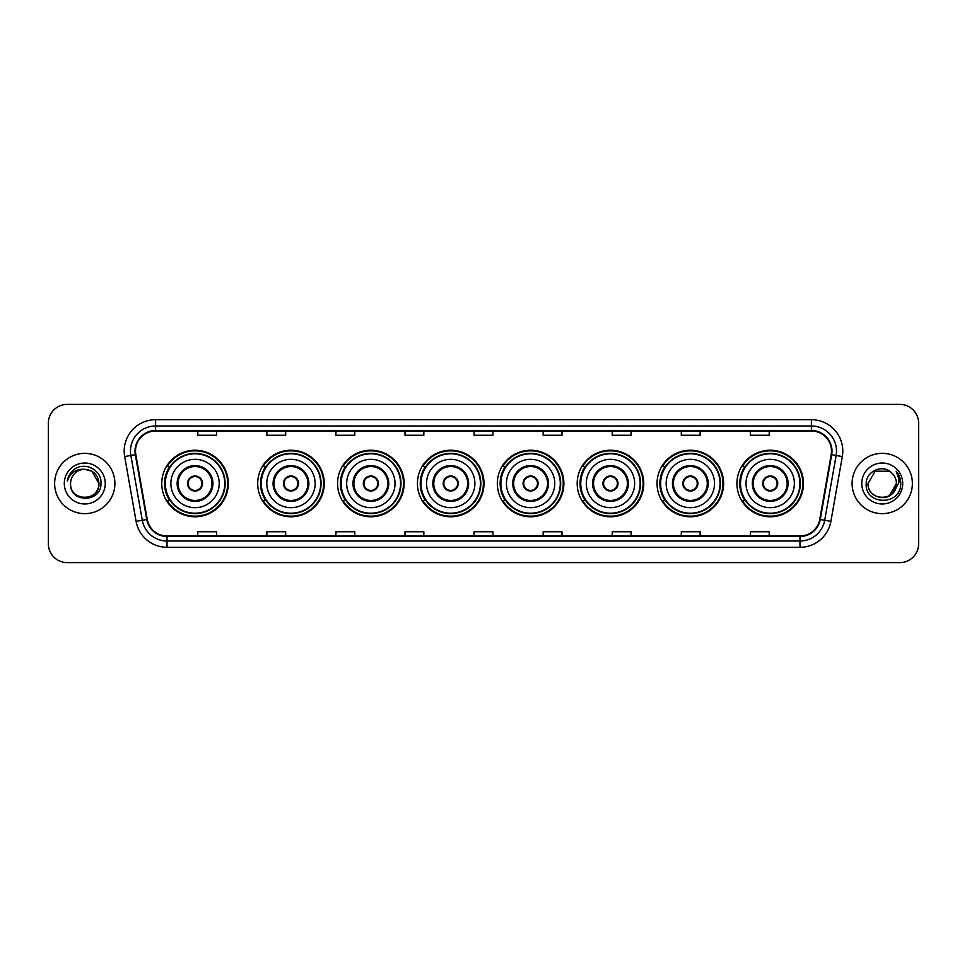 <?xml version="1.0" encoding="UTF-8"?>
<svg xmlns="http://www.w3.org/2000/svg" width="967" height="967" viewBox="0 0 967 967"><rect width="100%" height="100%" fill="white"/><g stroke="black" fill="none" stroke-linecap="round" stroke-linejoin="round"><path stroke-width="1.45" d="M736.927 483.5A33.277 33.277 0 0 0 770.203 516.777A33.277 33.277 0 0 0 803.492 483.5A33.277 33.277 0 0 0 770.203 450.223A33.277 33.277 0 0 0 736.927 483.5M657.052 483.5A33.277 33.277 0 0 0 690.341 516.777A33.277 33.277 0 0 0 723.618 483.5A33.277 33.277 0 0 0 690.341 450.223A33.277 33.277 0 0 0 657.052 483.5M577.19 483.5A33.277 33.277 0 0 0 610.467 516.777A33.277 33.277 0 0 0 643.744 483.5A33.277 33.277 0 0 0 610.467 450.223A33.277 33.277 0 0 0 577.19 483.5M497.316 483.5A33.277 33.277 0 0 0 530.593 516.777A33.277 33.277 0 0 0 563.87 483.5A33.277 33.277 0 0 0 530.593 450.223A33.277 33.277 0 0 0 497.316 483.5M417.442 483.5A33.277 33.277 0 0 0 450.719 516.777A33.277 33.277 0 0 0 484.008 483.5A33.277 33.277 0 0 0 450.719 450.223A33.277 33.277 0 0 0 417.442 483.5M337.568 483.5A33.277 33.277 0 0 0 370.857 516.777A33.277 33.277 0 0 0 404.133 483.5A33.277 33.277 0 0 0 370.857 450.223A33.277 33.277 0 0 0 337.568 483.5M257.693 483.5A33.277 33.277 0 0 0 290.982 516.777A33.277 33.277 0 0 0 324.259 483.5A33.277 33.277 0 0 0 290.982 450.223A33.277 33.277 0 0 0 257.693 483.5M161.755 483.5A33.277 33.277 0 0 0 195.032 516.777A33.277 33.277 0 0 0 228.309 483.5A33.277 33.277 0 0 0 195.032 450.223A33.277 33.277 0 0 0 161.755 483.5M169.733 500.459A30.448 30.448 0 0 1 169.733 466.541M265.683 500.459A30.448 30.448 0 0 1 265.683 466.541M345.557 500.459A30.448 30.448 0 0 1 345.557 466.541M425.42 500.459A30.448 30.448 0 0 1 425.42 466.541M505.294 500.459A30.448 30.448 0 0 1 505.294 466.541M585.168 500.459A30.448 30.448 0 0 1 585.168 466.541M665.042 500.459A30.448 30.448 0 0 1 665.042 466.541M744.916 500.459A30.448 30.448 0 0 1 744.916 466.541M48.35 423.22L48.35 543.78A18.832 18.832 0 0 0 67.182 562.613L899.818 562.613A18.832 18.832 0 0 0 918.65 543.78L918.65 423.22A18.832 18.832 0 0 0 899.818 404.387L67.182 404.387A18.832 18.832 0 0 0 48.35 423.22L48.35 543.78M54.623 483.5A30.146 30.146 0 0 0 84.77 513.646A30.146 30.146 0 0 0 114.904 483.5A30.146 30.146 0 0 0 84.77 453.354A30.146 30.146 0 0 0 54.623 483.5A30.146 30.146 0 0 0 84.77 513.646A30.146 30.146 0 0 0 114.904 483.5A30.146 30.146 0 0 0 84.77 453.354A30.146 30.146 0 0 0 54.623 483.5M852.096 483.5A30.146 30.146 0 0 0 882.23 513.646A30.146 30.146 0 0 0 912.377 483.5A30.146 30.146 0 0 0 882.23 453.354A30.146 30.146 0 0 0 852.096 483.5A30.146 30.146 0 0 0 882.23 513.646A30.146 30.146 0 0 0 912.377 483.5A30.146 30.146 0 0 0 882.23 453.354A30.146 30.146 0 0 0 852.096 483.5M135.501 451.093A20.089 20.089 0 0 1 155.602 431.004L811.398 431.004A20.089 20.089 0 0 1 831.185 454.587L819.762 519.388A20.089 20.089 0 0 1 799.975 535.996L167.025 535.996A20.089 20.089 0 0 1 147.238 519.388L135.815 454.587A20.089 20.089 0 0 1 135.501 451.093M135.005 451.093A20.597 20.597 0 0 0 135.32 454.671L146.742 519.472A20.597 20.597 0 0 0 167.025 536.492L799.975 536.492A20.597 20.597 0 0 0 820.258 519.472L831.68 454.671A20.597 20.597 0 0 0 811.398 430.508L155.602 430.508A20.597 20.597 0 0 0 135.005 451.093M124.683 456.557A31.391 31.391 0 0 1 155.602 419.702L811.398 419.702A31.391 31.391 0 0 1 842.317 456.557L830.895 521.358A31.391 31.391 0 0 1 799.975 547.298L167.025 547.298A31.391 31.391 0 0 1 136.105 521.358L124.683 456.557L130.859 455.457A25.118 25.118 0 0 1 155.602 425.988L811.398 425.988A25.118 25.118 0 0 1 836.141 455.457L824.706 520.258A25.118 25.118 0 0 1 799.975 541.012L167.025 541.012A25.118 25.118 0 0 1 142.294 520.258L130.859 455.457A25.118 25.118 0 0 1 130.485 451.093M899.818 404.387L67.182 404.387M67.182 562.613L899.818 562.613M918.65 543.78L918.65 423.22M820.258 519.472L824.706 520.258L836.141 455.457L842.317 456.557M474.084 431.004L474.084 435.259L492.916 435.259L492.916 431.004M405.004 431.004L405.004 435.259L423.848 435.259L423.848 431.004M335.936 431.004L335.936 435.259L354.78 435.259L354.78 431.004M266.868 431.004L266.868 435.259L285.7 435.259L285.7 431.004M197.8 431.004L197.8 435.259L216.632 435.259L216.632 431.004M543.152 431.004L543.152 435.259L561.996 435.259L561.996 431.004M612.22 431.004L612.22 435.259L631.064 435.259L631.064 431.004M681.3 431.004L681.3 435.259L700.132 435.259L700.132 431.004M750.368 431.004L750.368 435.259L769.2 435.259L769.2 431.004M492.916 535.996L492.916 531.741L474.084 531.741L474.084 535.996M423.848 535.996L423.848 531.741L405.004 531.741L405.004 535.996M354.78 535.996L354.78 531.741L335.936 531.741L335.936 535.996M285.7 535.996L285.7 531.741L266.868 531.741L266.868 535.996M216.632 535.996L216.632 531.741L197.8 531.741L197.8 535.996M561.996 535.996L561.996 531.741L543.152 531.741L543.152 535.996M631.064 535.996L631.064 531.741L612.22 531.741L612.22 535.996M700.132 535.996L700.132 531.741L681.3 531.741L681.3 535.996M769.2 535.996L769.2 531.741L750.368 531.741L750.368 535.996M70.579 483.5A14.191 14.191 0 0 1 84.77 469.309L91.865 471.207L98.96 483.5L91.865 471.207L84.77 469.309L91.865 471.207L98.96 483.5L91.865 471.207L84.77 469.309L91.865 471.207L98.96 483.5C99.831 501.813 69.709 501.813 70.579 483.5C69.249 503.336 101.595 502.876 100.955 483.5C102.055 469.926 84.419 461.126 73.975 469.599C70.289 472.561 68.077 476.356 67.352 481.01C70.277 472.682 76.079 468.79 84.77 469.309L91.865 471.207L98.96 483.5C99.831 501.813 69.709 501.813 70.579 483.5C69.709 501.813 99.831 501.813 98.96 483.5C99.831 501.813 69.709 501.813 70.579 483.5C69.709 501.813 99.831 501.813 98.96 483.5C99.831 501.813 69.709 501.813 70.579 483.5C69.709 501.813 99.831 501.813 98.96 483.5C99.831 501.813 69.709 501.813 70.579 483.5C69.709 501.813 99.831 501.813 98.96 483.5C98.864 488.166 96.942 491.973 93.195 494.923M84.77 469.309C93.388 470.143 98.126 474.882 98.96 483.5M64.293 483.5A20.476 20.476 0 0 0 84.77 503.976A20.476 20.476 0 0 0 105.246 483.5A20.476 20.476 0 0 0 84.77 463.024A20.476 20.476 0 0 0 64.293 483.5M170.857 483.5A24.175 24.175 0 0 1 195.032 459.325A24.175 24.175 0 0 1 219.207 483.5A24.175 24.175 0 0 1 195.032 507.675A24.175 24.175 0 0 1 170.857 483.5A24.175 24.175 0 0 0 195.032 507.675A24.175 24.175 0 0 0 219.207 483.5M178.073 483.5A16.959 16.959 0 0 0 195.032 500.459A16.959 16.959 0 0 0 211.991 483.5A16.959 16.959 0 0 0 195.032 466.541A16.959 16.959 0 0 0 178.073 483.5M170.107 466.541A30.146 30.146 0 0 0 170.107 500.459L167.122 500.459A32.648 32.648 0 0 0 227.68 483.5A32.648 32.648 0 0 0 167.122 466.541L170.156 466.541A30.11 30.11 0 0 1 225.142 483.573A30.11 30.11 0 0 1 170.156 500.459M224.731 483.5A29.699 29.699 0 0 0 195.032 453.801A29.699 29.699 0 0 0 165.333 483.5A29.699 29.699 0 0 0 195.032 513.199A29.699 29.699 0 0 0 224.731 483.5M187.501 483.5A7.531 7.531 0 0 0 195.032 491.031A7.531 7.531 0 0 0 202.562 483.5A7.531 7.531 0 0 0 195.032 475.969A7.531 7.531 0 0 0 187.501 483.5M187.731 481.614L187.997 481.614A7.289 7.289 0 0 1 202.067 481.614L201.68 481.614A6.902 6.902 0 0 1 195.032 490.402A6.902 6.902 0 0 1 188.384 481.614A6.902 6.902 0 0 1 201.68 481.614L202.333 481.614M202.333 485.386L202.067 485.386A7.289 7.289 0 0 1 187.997 485.386L187.731 485.386M891.526 472.778A14.191 14.191 0 0 1 896.421 483.5L889.326 495.793L896.421 483.5L893.109 492.614A14.191 14.191 0 0 0 896.421 483.5L893.073 492.662L896.421 483.5C897.291 501.813 867.169 501.813 868.04 483.5L875.135 471.207L889.326 471.207L891.526 472.778C882.823 463.64 866.045 471.171 866.202 483.5C864.607 505.415 900.132 505.983 900.712 484.564L900.736 483.5C900.688 478.846 899.141 474.761 896.095 471.231C898.416 475.039 899.225 479.124 898.536 483.5L893.109 492.614C885.579 502.804 867.302 496.289 868.04 483.5L875.135 471.207L889.326 471.207L891.526 472.778L889.326 471.207L875.135 471.207L868.04 483.5C867.169 501.813 897.291 501.813 896.421 483.5C897.291 501.813 867.169 501.813 868.04 483.5M861.754 483.5A20.476 20.476 0 0 0 882.23 503.976A20.476 20.476 0 0 0 902.707 483.5A20.476 20.476 0 0 0 882.23 463.024A20.476 20.476 0 0 0 861.754 483.5M896.228 471.388L900.736 484.032M266.807 483.5A24.175 24.175 0 0 1 290.982 459.325A24.175 24.175 0 0 1 315.157 483.5A24.175 24.175 0 0 1 290.982 507.675A24.175 24.175 0 0 1 266.807 483.5A24.175 24.175 0 0 0 290.982 507.675A24.175 24.175 0 0 0 315.157 483.5M274.024 483.5A16.959 16.959 0 0 0 290.982 500.459A16.959 16.959 0 0 0 307.929 483.5A16.959 16.959 0 0 0 290.982 466.541A16.959 16.959 0 0 0 274.024 483.5M266.058 466.541A30.146 30.146 0 0 0 266.058 500.459M320.681 483.5A29.699 29.699 0 0 0 290.982 453.801A29.699 29.699 0 0 0 261.283 483.5A29.699 29.699 0 0 0 290.982 513.199A29.699 29.699 0 0 0 320.681 483.5M283.44 483.5A7.531 7.531 0 0 0 290.982 491.031A7.531 7.531 0 0 0 298.513 483.5A7.531 7.531 0 0 0 290.982 475.969A7.531 7.531 0 0 0 283.44 483.5M323.631 483.5A32.648 32.648 0 0 1 263.072 500.459L266.094 500.459A30.11 30.11 0 0 0 321.08 483.573A30.11 30.11 0 0 0 266.094 466.541L263.072 466.541A32.648 32.648 0 0 1 323.631 483.5M283.682 481.614L283.935 481.614A7.289 7.289 0 0 1 298.017 481.614L297.618 481.614A6.902 6.902 0 0 1 290.982 490.402A6.902 6.902 0 0 1 284.334 481.614A6.902 6.902 0 0 1 297.618 481.614L298.271 481.614M298.271 485.386L297.618 485.386A6.902 6.902 0 0 1 284.334 485.386L283.682 485.386M297.618 485.386L298.017 485.386A7.289 7.289 0 0 1 283.935 485.386L284.334 485.386M346.682 483.5A24.175 24.175 0 0 1 370.857 459.325A24.175 24.175 0 0 1 395.032 483.5A24.175 24.175 0 0 1 370.857 507.675A24.175 24.175 0 0 1 346.682 483.5A24.175 24.175 0 0 0 370.857 507.675A24.175 24.175 0 0 0 395.032 483.5M353.898 483.5A16.959 16.959 0 0 0 370.857 500.459A16.959 16.959 0 0 0 387.803 483.5A16.959 16.959 0 0 0 370.857 466.541A16.959 16.959 0 0 0 353.898 483.5M345.932 466.541A30.146 30.146 0 0 0 345.932 500.459L342.947 500.459A32.648 32.648 0 0 0 403.505 483.5A32.648 32.648 0 0 0 342.947 466.541L345.968 466.541A30.11 30.11 0 0 1 400.954 483.573A30.11 30.11 0 0 1 345.968 500.459M400.556 483.5A29.699 29.699 0 0 0 370.857 453.801A29.699 29.699 0 0 0 341.146 483.5A29.699 29.699 0 0 0 370.857 513.199A29.699 29.699 0 0 0 400.556 483.5M363.314 483.5A7.531 7.531 0 0 0 370.857 491.031A7.531 7.531 0 0 0 378.387 483.5A7.531 7.531 0 0 0 370.857 475.969A7.531 7.531 0 0 0 363.314 483.5M363.556 481.614L363.81 481.614A7.289 7.289 0 0 1 377.892 481.614L377.493 481.614A6.902 6.902 0 0 1 370.857 490.402A6.902 6.902 0 0 1 364.208 481.614A6.902 6.902 0 0 1 377.493 481.614L378.145 481.614M378.145 485.386L377.493 485.386A6.902 6.902 0 0 1 364.208 485.386L363.556 485.386M377.493 485.386L377.892 485.386A7.289 7.289 0 0 1 363.81 485.386L364.208 485.386M426.544 483.5A24.175 24.175 0 0 1 450.719 459.325A24.175 24.175 0 0 1 474.894 483.5A24.175 24.175 0 0 1 450.719 507.675A24.175 24.175 0 0 1 426.544 483.5A24.175 24.175 0 0 0 450.719 507.675A24.175 24.175 0 0 0 474.894 483.5M433.772 483.5A16.959 16.959 0 0 0 450.719 500.459A16.959 16.959 0 0 0 467.677 483.5A16.959 16.959 0 0 0 450.719 466.541A16.959 16.959 0 0 0 433.772 483.5M425.806 466.541A30.146 30.146 0 0 0 425.806 500.459M480.418 483.5A29.699 29.699 0 0 0 450.719 453.801A29.699 29.699 0 0 0 421.02 483.5A29.699 29.699 0 0 0 450.719 513.199A29.699 29.699 0 0 0 480.418 483.5M443.188 483.5A7.531 7.531 0 0 0 450.719 491.031A7.531 7.531 0 0 0 458.261 483.5A7.531 7.531 0 0 0 450.719 475.969A7.531 7.531 0 0 0 443.188 483.5M483.379 483.5A32.648 32.648 0 0 1 422.821 500.459L425.843 500.459A30.11 30.11 0 0 0 480.829 483.573A30.11 30.11 0 0 0 425.843 466.541L422.821 466.541A32.648 32.648 0 0 1 483.379 483.5M443.43 481.614L443.684 481.614A7.289 7.289 0 0 1 457.766 481.614L457.367 481.614A6.902 6.902 0 0 1 450.719 490.402A6.902 6.902 0 0 1 444.083 481.614A6.902 6.902 0 0 1 457.367 481.614L458.02 481.614M458.02 485.386L457.367 485.386A6.902 6.902 0 0 1 444.083 485.386L443.43 485.386M457.367 485.386L457.766 485.386A7.289 7.289 0 0 1 443.684 485.386L444.083 485.386M506.418 483.5A24.175 24.175 0 0 1 530.593 459.325A24.175 24.175 0 0 1 554.768 483.5A24.175 24.175 0 0 1 530.593 507.675A24.175 24.175 0 0 1 506.418 483.5A24.175 24.175 0 0 0 530.593 507.675A24.175 24.175 0 0 0 554.768 483.5M513.646 483.5A16.959 16.959 0 0 0 530.593 500.459A16.959 16.959 0 0 0 547.552 483.5A16.959 16.959 0 0 0 530.593 466.541A16.959 16.959 0 0 0 513.646 483.5M505.668 466.541A30.146 30.146 0 0 0 505.668 500.459M560.292 483.5A29.699 29.699 0 0 0 530.593 453.801A29.699 29.699 0 0 0 500.894 483.5A29.699 29.699 0 0 0 530.593 513.199A29.699 29.699 0 0 0 560.292 483.5M523.062 483.5A7.531 7.531 0 0 0 530.593 491.031A7.531 7.531 0 0 0 538.123 483.5A7.531 7.531 0 0 0 530.593 475.969A7.531 7.531 0 0 0 523.062 483.5M563.241 483.5A32.648 32.648 0 0 1 502.683 500.459L505.717 500.459A30.11 30.11 0 0 0 560.703 483.573A30.11 30.11 0 0 0 505.717 466.541L502.683 466.541A32.648 32.648 0 0 1 563.241 483.5M523.304 481.614L523.558 481.614A7.289 7.289 0 0 1 537.628 481.614L537.241 481.614A6.902 6.902 0 0 1 530.593 490.402A6.902 6.902 0 0 1 523.945 481.614A6.902 6.902 0 0 1 537.241 481.614L537.894 481.614M537.894 485.386L537.241 485.386A6.902 6.902 0 0 1 523.945 485.386L523.304 485.386M537.241 485.386L537.628 485.386A7.289 7.289 0 0 1 523.558 485.386L523.945 485.386M586.292 483.5A24.175 24.175 0 0 1 610.467 459.325A24.175 24.175 0 0 1 634.642 483.5A24.175 24.175 0 0 1 610.467 507.675A24.175 24.175 0 0 1 586.292 483.5A24.175 24.175 0 0 0 610.467 507.675A24.175 24.175 0 0 0 634.642 483.5M593.508 483.5A16.959 16.959 0 0 0 610.467 500.459A16.959 16.959 0 0 0 627.414 483.5A16.959 16.959 0 0 0 610.467 466.541A16.959 16.959 0 0 0 593.508 483.5M585.543 466.541A30.146 30.146 0 0 0 585.543 500.459M640.166 483.5A29.699 29.699 0 0 0 610.467 453.801A29.699 29.699 0 0 0 580.768 483.5A29.699 29.699 0 0 0 610.467 513.199A29.699 29.699 0 0 0 640.166 483.5M602.937 483.5A7.531 7.531 0 0 0 610.467 491.031A7.531 7.531 0 0 0 617.998 483.5A7.531 7.531 0 0 0 610.467 475.969A7.531 7.531 0 0 0 602.937 483.5M643.115 483.5A32.648 32.648 0 0 1 582.557 500.459L585.591 500.459A30.11 30.11 0 0 0 640.577 483.573A30.11 30.11 0 0 0 585.591 466.541L582.557 466.541A32.648 32.648 0 0 1 643.115 483.5M603.166 481.614L603.432 481.614A7.289 7.289 0 0 1 617.502 481.614L617.115 481.614A6.902 6.902 0 0 1 610.467 490.402A6.902 6.902 0 0 1 603.819 481.614A6.902 6.902 0 0 1 617.115 481.614L617.756 481.614M617.756 485.386L617.115 485.386A6.902 6.902 0 0 1 603.819 485.386L603.166 485.386M617.115 485.386L617.502 485.386A7.289 7.289 0 0 1 603.432 485.386L603.819 485.386M666.166 483.5A24.175 24.175 0 0 1 690.341 459.325A24.175 24.175 0 0 1 714.516 483.5A24.175 24.175 0 0 1 690.341 507.675A24.175 24.175 0 0 1 666.166 483.5A24.175 24.175 0 0 0 690.341 507.675A24.175 24.175 0 0 0 714.516 483.5M673.383 483.5A16.959 16.959 0 0 0 690.341 500.459A16.959 16.959 0 0 0 707.288 483.5A16.959 16.959 0 0 0 690.341 466.541A16.959 16.959 0 0 0 673.383 483.5M665.417 466.541A30.146 30.146 0 0 0 665.417 500.459M720.04 483.5A29.699 29.699 0 0 0 690.341 453.801A29.699 29.699 0 0 0 660.642 483.5A29.699 29.699 0 0 0 690.341 513.199A29.699 29.699 0 0 0 720.04 483.5M682.799 483.5A7.531 7.531 0 0 0 690.341 491.031A7.531 7.531 0 0 0 697.872 483.5A7.531 7.531 0 0 0 690.341 475.969A7.531 7.531 0 0 0 682.799 483.5M722.99 483.5A32.648 32.648 0 0 1 662.431 500.459L665.453 500.459A30.11 30.11 0 0 0 720.439 483.573A30.11 30.11 0 0 0 665.453 466.541L662.431 466.541A32.648 32.648 0 0 1 722.99 483.5M683.04 481.614L683.294 481.614A7.289 7.289 0 0 1 697.376 481.614L696.977 481.614A6.902 6.902 0 0 1 690.341 490.402A6.902 6.902 0 0 1 683.693 481.614A6.902 6.902 0 0 1 696.977 481.614L697.63 481.614M697.63 485.386L696.977 485.386A6.902 6.902 0 0 1 683.693 485.386L683.04 485.386M696.977 485.386L697.376 485.386A7.289 7.289 0 0 1 683.294 485.386L683.693 485.386M746.028 483.5A24.175 24.175 0 0 1 770.203 459.325A24.175 24.175 0 0 1 794.378 483.5A24.175 24.175 0 0 1 770.203 507.675A24.175 24.175 0 0 1 746.028 483.5A24.175 24.175 0 0 0 770.203 507.675A24.175 24.175 0 0 0 794.378 483.5M753.257 483.5A16.959 16.959 0 0 0 770.203 500.459A16.959 16.959 0 0 0 787.162 483.5A16.959 16.959 0 0 0 770.203 466.541A16.959 16.959 0 0 0 753.257 483.5M745.291 466.541A30.146 30.146 0 0 0 745.291 500.459L742.305 500.459A32.648 32.648 0 0 0 802.864 483.5A32.648 32.648 0 0 0 742.305 466.541L745.327 466.541A30.11 30.11 0 0 1 800.313 483.573A30.11 30.11 0 0 1 745.327 500.459M799.914 483.5A29.699 29.699 0 0 0 770.203 453.801A29.699 29.699 0 0 0 740.504 483.5A29.699 29.699 0 0 0 770.203 513.199A29.699 29.699 0 0 0 799.914 483.5M762.673 483.5A7.531 7.531 0 0 0 770.203 491.031A7.531 7.531 0 0 0 777.746 483.5A7.531 7.531 0 0 0 770.203 475.969A7.531 7.531 0 0 0 762.673 483.5M762.915 481.614L763.168 481.614A7.289 7.289 0 0 1 777.25 481.614L776.852 481.614A6.902 6.902 0 0 1 770.203 490.402A6.902 6.902 0 0 1 763.567 481.614A6.902 6.902 0 0 1 776.852 481.614L777.504 481.614M777.504 485.386L776.852 485.386A6.902 6.902 0 0 1 763.567 485.386L762.915 485.386M776.852 485.386L777.25 485.386A7.289 7.289 0 0 1 763.168 485.386L763.567 485.386M811.398 419.702L811.398 430.508M130.859 455.457L135.32 454.671M167.025 547.298L167.025 536.492M799.975 536.492L799.975 547.298M136.105 521.358L146.742 519.472M831.68 454.671L836.141 455.457M155.602 419.702L155.602 430.508M824.706 520.258L830.895 521.358M212.933 483.5A17.902 17.902 0 0 0 195.032 465.598A17.902 17.902 0 0 0 177.142 483.5A17.902 17.902 0 0 0 195.032 501.402A17.902 17.902 0 0 0 212.933 483.5M308.872 483.5A17.902 17.902 0 0 0 290.982 465.598A17.902 17.902 0 0 0 273.081 483.5A17.902 17.902 0 0 0 290.982 501.402A17.902 17.902 0 0 0 308.872 483.5M388.746 483.5A17.902 17.902 0 0 0 370.857 465.598A17.902 17.902 0 0 0 352.955 483.5A17.902 17.902 0 0 0 370.857 501.402A17.902 17.902 0 0 0 388.746 483.5M468.62 483.5A17.902 17.902 0 0 0 450.719 465.598A17.902 17.902 0 0 0 432.829 483.5A17.902 17.902 0 0 0 450.719 501.402A17.902 17.902 0 0 0 468.62 483.5M548.494 483.5A17.902 17.902 0 0 0 530.593 465.598A17.902 17.902 0 0 0 512.703 483.5A17.902 17.902 0 0 0 530.593 501.402A17.902 17.902 0 0 0 548.494 483.5M628.357 483.5A17.902 17.902 0 0 0 610.467 465.598A17.902 17.902 0 0 0 592.566 483.5A17.902 17.902 0 0 0 610.467 501.402A17.902 17.902 0 0 0 628.357 483.5M708.231 483.5A17.902 17.902 0 0 0 690.341 465.598A17.902 17.902 0 0 0 672.44 483.5A17.902 17.902 0 0 0 690.341 501.402A17.902 17.902 0 0 0 708.231 483.5M788.105 483.5A17.902 17.902 0 0 0 770.203 465.598A17.902 17.902 0 0 0 752.314 483.5A17.902 17.902 0 0 0 770.203 501.402A17.902 17.902 0 0 0 788.105 483.5"/></g></svg>
